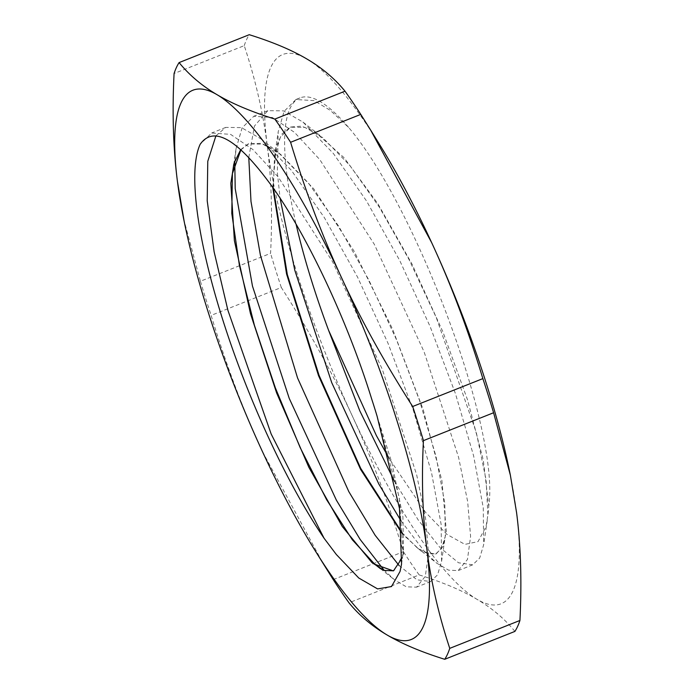 <?xml version="1.0" encoding="UTF-8"?>
<svg xmlns="http://www.w3.org/2000/svg" width="694" height="694" viewBox="0 0 694 694"><rect width="100%" height="100%" fill="white"/><g stroke="black" fill="none" stroke-linecap="round" stroke-linejoin="round"><path stroke-width="0.52" stroke-dasharray="3.47 2.6" d="M348.579 127.401A248.851 59.502 -111.7 0 0 299.99 97.897L295.887 99.528L314.156 100.621L330.379 110.441L348.579 127.401C415.81 205.945 500.157 431.304 488.758 506.065A225.177 53.846 68.3 0 1 487.891 514.939L486.034 526.633L478.036 541.615L464.919 544.382L446.953 534.406L425.569 512.328L389.221 458.587M371.646 398.868L391.971 463.089L402.91 516.683L403.552 553.881L394.071 570.624L393.29 570.893M240.913 149.826L248.773 143.745L261.447 143.337L276.88 151.006L313.775 188.855L354.235 251.393L392.509 328.921L423.149 409.46L441.922 480.604L446.355 531.387L443.006 546.482L436.17 553.89L427.599 553.743L416.894 547.531L402.208 532.862M273.367 188.256L274.494 156.879L280.428 137.039L290.881 127.011L301.439 126.143L314.044 131.105L344.068 157.694L377.883 203.75L412.002 264.067L442.946 331.94L467.513 399.805L483.284 460.079L488.758 506.065M295.887 99.546L284.063 111.396L278.181 131.851L277.348 172.511L280.072 198.163M401.132 521.029L424.745 551.851L436.743 563.19L448.558 570.138L458.118 570.624L467.452 559.477L470.601 536.427L467.652 501.536L458.595 457.372L424.112 351.858L374.3 244.305L319.813 159.629L294.525 132.389L272.378 117.494L253.787 116.28L242.111 127.835L236.081 148.594L234.789 162.483M383.817 569.852L394.643 579.932L406.328 586.829L416.565 587.159L425.301 576.35L428.493 553.639L425.648 518.912L416.686 474.887L382.368 369.494L332.634 261.855L278.138 176.901L252.807 149.47L230.608 134.367L211.687 133.022L200.176 144.283M377.068 416.105L399.284 497.676L403.153 553.144L402.251 557.829M240.697 149.626L248.2 143.936L262.74 144.126L280.688 154.458L308.483 183.086L338.663 226.175L368.835 280.012L396.526 339.852L419.549 400.473L436.058 456.574L444.819 503.245L445.253 536.41L441.731 548.173L435.598 554.081L421.301 551.262L402.268 533.807M272.768 187.397L276.169 146.538L281.955 133.985L290.309 127.202L304.839 127.392L322.779 137.724L349.932 165.545L379.41 207.272L408.983 259.469L436.335 317.713L476.388 432.839L486.112 480.092L487.891 514.939M215.921 135.851L225.706 127.401L241.425 127.609L260.84 138.8L291.28 170.238L324.41 217.699L357.557 277.132L388.015 343.27L413.355 410.371L431.512 472.571L441.15 524.438L441.566 561.446L437.567 574.823L430.592 581.546L416.964 579.811L399.197 565.653M248.782 157.521L254.446 126.03L267.806 110.667L283.525 110.875L302.94 122.057L333.38 153.495L366.51 200.956L399.657 260.38L430.115 326.518L455.446 393.628L473.612 455.828L483.25 507.696L483.675 544.712L479.667 558.089L472.692 564.812L458.526 562.791L439.961 547.523L418.213 519.962L394.574 481.532M299.99 97.897A248.851 59.502 -111.7 0 0 296.06 224.188M333.224 579.603L403.396 551.713C388.484 502.517 371.411 457.181 352.179 415.697C333.059 374.179 309.437 331.437 281.313 287.498L211.141 315.388C226.053 364.584 243.126 409.92 262.358 451.404L323.387 563.962M183.632 218.81L200.41 281.252L270.573 253.362C272.542 214.125 271.423 178.202 267.233 145.593C263.147 112.948 255.487 79.628 244.245 45.639L174.073 73.529M514.905 631.41C504.633 618.822 491.951 608.109 476.856 599.252C461.866 590.36 442.633 582.249 419.159 574.91L348.987 602.8M379.392 144.213A295.514 70.658 -111.7 0 0 306.965 59.042A295.514 70.658 -111.7 0 0 267.233 145.593A295.514 70.658 -111.7 0 0 352.179 415.697A295.514 70.658 -111.7 0 0 476.856 599.252A295.514 70.658 -111.7 0 0 516.588 512.71A295.514 70.658 -111.7 0 0 509.76 472.215M419.159 574.91A330.969 79.142 68.3 0 1 403.396 551.713M244.245 45.639A330.969 79.142 68.3 0 1 249.267 34.7M200.41 281.252A330.969 79.142 -111.7 0 0 211.141 315.388M281.313 287.498A330.969 79.142 68.3 0 1 270.573 253.362M380.416 568.698L394.643 579.932M233.748 164.409L236.081 148.594M416.894 547.531L436.743 563.19M274.494 156.879L278.181 131.851M393.507 570.832L394.062 570.607M435.606 554.098L436.17 553.873M248.209 143.953L248.773 143.727M290.309 127.219L290.873 126.993M487.266 520.309L483.675 544.712M260.84 138.8L280.688 154.458M441.566 561.446L445.253 536.41M302.94 122.057L322.779 137.724M401.557 563.97L403.153 553.144M267.815 110.684L253.778 116.262M225.715 127.418L211.679 132.996M472.701 564.829L458.665 570.407M430.592 581.563L416.565 587.141"/><path stroke-width="1.04" d="M393.29 570.893L374.786 564.265L352.335 539.793L326.666 499.793L300.172 447.621L275.318 387.764L254.403 325.252L239.413 265.464L231.787 213.422L232.395 173.621L240.913 149.826M402.208 532.862L360.724 468.381L319.049 375.35L287.299 274.486L273.367 188.256M324.072 538.258L336.338 554.515L358.746 577.998L377.605 588.911L391.494 586.551L400.056 571.448L401.557 563.97L399.475 508.398L377.068 416.105A225.177 53.846 -111.7 0 0 371.646 398.868C347.833 321.851 308.153 237.443 273.028 187.77C238.163 139.407 213.882 124.911 200.176 144.283A248.851 59.502 -111.7 0 0 324.072 538.249L271.189 434.08L227.892 310.27L214.108 251.662L207.22 200.844L207.775 161.303L215.921 135.851M280.072 198.163L294.803 270.278L331.706 382.611L378.863 484.117L401.132 521.029M234.789 162.483L235.197 188.577L252.477 286.119L289.251 398.443L336.364 500.131L360.221 539.542L383.817 569.852M402.251 557.829L393.498 570.815L384.008 570.399L371.975 562.626L342.272 526.503L308.839 467.27L276.654 393.012L250.525 313.87L234.381 240.618L230.824 183.268L234.112 163.133L240.697 149.626M402.268 533.807L360.542 469.3L318.52 375.636L286.57 274.009L272.768 187.397M389.221 458.587L376.408 435.632L328.592 330.309L359.787 410.822L394.574 481.532M399.197 565.653L375.142 535.282L348.856 491.699L297.535 377.909L260.432 255.349L250.985 201.434L248.782 157.521M296.06 224.188A248.851 59.502 -111.7 0 0 328.592 330.309M179.095 62.59A330.969 79.142 -111.7 0 0 174.073 73.529C172.112 112.766 173.222 148.69 177.412 181.29A295.514 70.658 68.3 0 1 217.144 94.748C202.049 85.891 189.367 75.178 179.095 62.59L249.267 34.7C272.742 42.03 291.974 50.15 306.965 59.042C322.059 67.899 334.742 78.613 345.013 91.2L274.841 119.09C251.367 111.751 232.134 103.64 217.144 94.748A295.514 70.658 68.3 0 1 341.821 278.303C322.589 236.819 305.516 191.483 290.604 142.287L360.776 114.397L370.613 130.038L431.642 242.596C450.874 284.08 467.947 329.416 482.859 378.612L412.687 406.502C384.563 362.563 360.941 319.821 341.821 278.303A295.514 70.658 68.3 0 1 426.767 548.407A295.514 70.658 68.3 0 1 387.035 634.958A295.514 70.658 68.3 0 1 314.608 549.787L333.224 579.603A330.969 79.142 -111.7 0 0 348.987 602.8C359.258 615.387 371.941 626.101 387.035 634.958C402.026 643.85 421.258 651.97 444.733 659.3L514.905 631.41A330.969 79.142 68.3 0 0 519.927 620.471L449.755 648.361C438.513 614.372 430.853 581.052 426.767 548.407C422.577 515.798 421.458 479.875 423.427 440.638L493.59 412.748L510.368 475.19L516.588 512.71C520.778 545.311 521.888 581.234 519.927 620.471M177.412 181.29L184.24 221.785A295.514 70.658 68.3 0 1 177.412 181.29M345.013 91.2A330.969 79.142 68.3 0 1 360.776 114.397M510.368 475.19L509.76 472.215A295.514 70.658 -111.7 0 0 431.642 242.596A295.514 70.658 -111.7 0 0 379.392 144.213L370.613 130.038M482.859 378.612A330.969 79.142 68.3 0 1 493.59 412.748M290.604 142.287A330.969 79.142 -111.7 0 0 274.841 119.09M423.427 440.638A330.969 79.142 -111.7 0 0 412.687 406.502M444.733 659.3A330.969 79.142 -111.7 0 0 449.755 648.361M314.608 549.787A295.514 70.658 68.3 0 1 262.358 451.404A295.514 70.658 68.3 0 1 184.24 221.785M374.786 564.265L380.416 568.698M232.395 173.621L233.748 164.409"/></g></svg>
